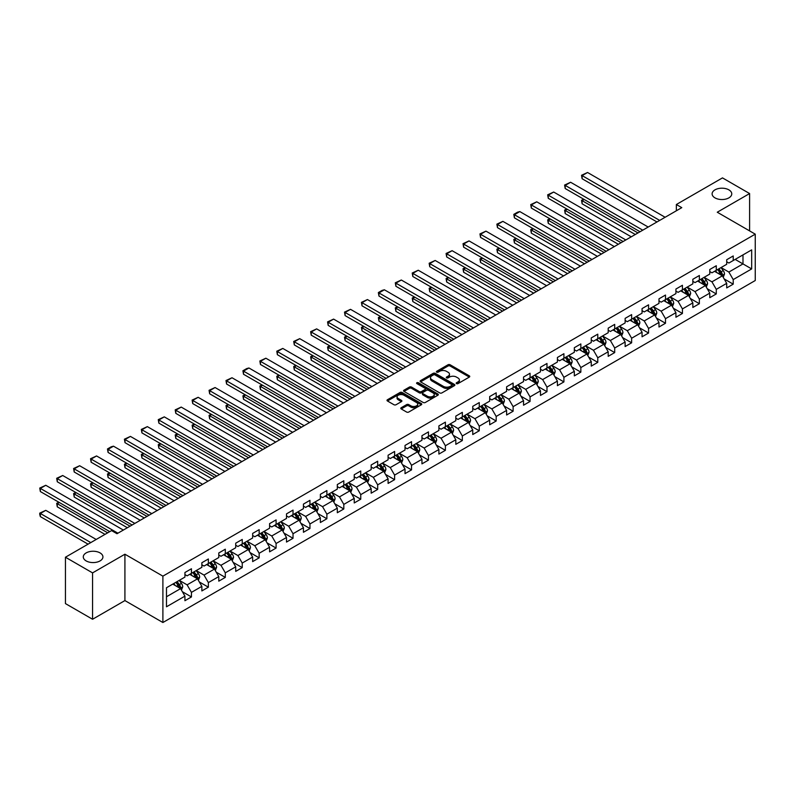 <?xml version="1.0" encoding="UTF-8"?>
<svg xmlns="http://www.w3.org/2000/svg" width="795" height="795" viewBox="0 0 795 795"><rect width="100%" height="100%" fill="white"/><g stroke="black" fill="none" stroke-linecap="round" stroke-linejoin="round"><path stroke-width="1.19" d="M456.499 383.617A1.053 0.606 0 0 0 457.99 383.617L469.308 377.078A1.51 0.875 0 0 0 469.756 376.462A1.51 0.875 0 0 0 469.308 375.846L450.139 364.776A1.51 0.875 0 0 0 448.002 364.776L436.684 371.315A1.053 0.606 0 0 0 438.174 372.169L439.645 371.325A4.82 2.782 0 0 1 446.462 371.325L448.062 372.249A4.82 2.782 0 0 1 449.473 374.216A4.82 2.782 0 0 1 448.062 376.184L446.591 377.029A1.053 0.606 0 0 0 448.082 377.893L449.553 377.049A4.82 2.782 0 0 1 456.37 377.049L457.96 377.973A4.82 2.782 0 0 1 459.381 379.94A4.82 2.782 0 0 1 457.96 381.908L456.499 382.753A1.053 0.606 0 0 0 456.499 383.617L456.499 382.753M100.061 552.903A9.818 5.674 0 0 0 89.358 551.67A9.818 5.674 0 0 0 83.286 556.907A9.818 5.674 0 0 0 86.168 560.922A9.818 5.674 0 0 0 96.871 562.144A9.818 5.674 0 0 0 102.933 556.907A9.818 5.674 0 0 0 100.061 552.903M728.876 189.856A9.818 5.674 0 0 0 718.173 188.624A9.818 5.674 0 0 0 712.111 193.861A9.818 5.674 0 0 0 714.983 197.876A9.818 5.674 0 0 0 725.686 199.108A9.818 5.674 0 0 0 731.758 193.861A9.818 5.674 0 0 0 728.876 189.856M401.236 407.706A1.51 0.875 0 0 0 400.799 408.322A1.51 0.875 0 0 0 401.236 408.938L406.623 412.048A1.51 0.875 0 0 0 408.749 412.048L421.32 404.784A1.51 0.875 0 0 0 421.757 404.168A1.51 0.875 0 0 0 421.32 403.552L402.141 392.482A1.51 0.875 0 0 0 400.014 392.482L387.443 399.746A1.51 0.875 0 0 0 387.006 400.362A1.51 0.875 0 0 0 387.443 400.978L393.942 404.725A1.51 0.875 0 0 0 396.069 404.725L401.455 401.614A1.51 0.875 0 0 0 401.892 401.008A1.51 0.875 0 0 0 401.455 400.392L398.225 398.524A4.035 2.325 0 0 1 397.053 396.884A4.035 2.325 0 0 1 399.537 394.737A4.035 2.325 0 0 1 403.93 395.234L416.55 402.528A4.035 2.325 0 0 1 417.733 404.168A4.035 2.325 0 0 1 415.248 406.325A4.035 2.325 0 0 1 410.856 405.818L408.749 404.605A1.51 0.875 0 0 0 406.623 404.605L401.236 407.706L401.236 408.938M124.914 554.214L92.568 572.887L65.438 557.225L65.438 603.594L92.568 619.255L124.914 600.583L162.895 622.515L162.895 576.146L124.914 554.214L124.914 600.583M749.606 230.898L749.606 193.553L717.269 212.225L755.25 234.157L162.895 576.146M749.606 193.553L722.476 177.891L676.346 204.514L676.346 210.784M65.438 557.225L111.568 530.593L116.994 533.723L681.772 207.654L676.346 204.514M439.744 392.919A1.51 0.875 0 0 0 441.881 392.919L454.452 385.654A1.51 0.875 0 0 0 454.889 385.048A1.51 0.875 0 0 0 454.452 384.432L435.272 373.362A1.51 0.875 0 0 0 433.146 373.362L420.575 380.616A1.51 0.875 0 0 0 420.128 381.232A1.51 0.875 0 0 0 420.575 381.848L439.744 392.919M417.315 383.846A1.053 0.606 0 0 1 418.389 383.995L418.389 382.733L437.886 393.992A1.51 0.875 0 0 1 438.323 394.608A1.51 0.875 0 0 1 437.886 395.224L425.315 402.479A1.51 0.875 0 0 1 423.178 402.479L404.009 391.408L404.009 390.176A1.51 0.875 0 0 0 403.562 390.792A1.51 0.875 0 0 0 404.009 391.408M404.009 390.176L409.385 387.076A1.51 0.875 0 0 1 411.522 387.076L419.293 391.567A1.51 0.875 0 0 0 421.43 391.567L424.997 389.5A1.51 0.875 0 0 0 425.434 388.884A1.51 0.875 0 0 0 424.997 388.268L416.898 383.597A1.053 0.606 0 0 1 418.389 382.733M162.895 622.515L755.25 280.526L755.25 234.157M182.383 591.719L191.446 596.946L191.446 592.374L201.86 586.362L201.86 590.933L208.37 587.177L208.37 582.596L218.794 576.584L218.794 581.155L225.303 577.399L225.303 572.827L235.718 566.815L235.718 571.386L242.237 567.62L242.237 563.049L252.651 557.037L252.651 561.608L259.16 557.851L259.16 553.28L269.584 547.258L269.584 551.839L276.094 548.073L276.094 543.502L286.508 537.49L286.508 542.061L293.027 538.304L293.027 533.723L303.442 527.711L303.442 532.282L309.951 528.526L309.951 523.955L320.375 517.933L320.375 522.514L326.884 518.747L326.884 514.176L337.309 508.164L337.309 512.735L343.818 508.979L343.818 504.398L354.232 498.385L354.232 502.957L360.751 499.2L360.751 494.629L371.166 488.617L371.166 493.188L377.675 489.422L377.675 484.851L388.099 478.838L388.099 483.41L394.608 479.653L394.608 475.082L405.023 469.06L405.023 473.641L411.542 469.875L411.542 465.304L421.956 459.291L421.956 463.863L428.465 460.106L428.465 455.525L438.89 449.513L438.89 454.084L445.399 450.328L445.399 445.757L455.813 439.734L455.813 444.316L462.332 440.549L462.332 435.978L472.747 429.966L472.747 434.537L479.256 430.781L479.256 426.2L489.68 420.187L489.68 424.759L496.189 421.002L496.189 416.431L506.614 410.419L506.614 414.99L513.123 411.234L513.123 406.652L523.537 400.64L523.537 405.212L530.056 401.455L530.056 396.884L540.471 390.862L540.471 395.443L546.98 391.677L546.98 387.105L557.404 381.093L557.404 385.664L563.913 381.908L563.913 377.327L574.328 371.315L574.328 375.886L580.847 372.13L580.847 367.558L591.261 361.536L591.261 366.117L597.77 362.351L597.77 357.78L608.195 351.768L608.195 356.339L614.704 352.583L614.704 348.001L625.128 341.989L625.128 346.56L631.637 342.804L631.637 338.233L642.052 332.221L642.052 336.792L648.561 333.035L648.561 328.454L658.985 322.442L658.985 327.013L665.495 323.257L665.495 318.686L675.919 312.664L675.919 317.245L682.428 313.478L682.428 308.907L692.843 302.895L692.843 307.466L699.361 303.71L699.361 299.129L709.776 293.116L709.776 297.688L716.285 293.931L716.285 289.36L726.709 283.338L726.709 287.919L733.219 284.153L733.219 279.582L751.673 268.929L751.673 249.878L742.987 254.897L742.987 263.92L751.673 268.929M191.446 596.946L184.927 600.712L184.927 596.131L166.483 606.784L166.483 587.734L184.927 577.091L184.927 572.509L191.446 568.753L191.446 573.324L201.86 567.312L201.86 562.741L208.37 558.974L208.37 563.556L218.794 557.534L218.794 552.962L225.303 549.206L225.303 553.777L235.718 547.765L235.718 543.184L242.237 539.427L242.237 543.999L252.651 537.986L252.651 533.415L259.16 529.649L259.16 534.23L269.584 528.208L269.584 523.637L276.094 519.88L276.094 524.452L286.508 518.439L286.508 513.868L293.027 510.102L293.027 514.673L303.442 508.661L303.442 504.09L309.951 500.333L309.951 504.904L320.375 498.892L320.375 494.311L326.884 490.555L326.884 495.126L337.309 489.114L337.309 484.543L343.818 480.776L343.818 485.357L354.232 479.335L354.232 474.764L360.751 471.008L360.751 475.579L371.166 469.567L371.166 464.986L377.675 461.229L377.675 465.8L388.099 459.788L388.099 455.217L394.608 451.451L394.608 456.032L405.023 450.01L405.023 445.439L411.542 441.682L411.542 446.253L421.956 440.241L421.956 435.67L428.465 431.904L428.465 436.475L438.89 430.463L438.89 425.891L445.399 422.135L445.399 426.706L455.813 420.694L455.813 416.113L462.332 412.357L462.332 416.928L472.747 410.916L472.747 406.344L479.256 402.578L479.256 407.159L489.68 401.137L489.68 396.566L496.189 392.809L496.189 397.381L506.614 391.369L506.614 386.787L513.123 383.031L513.123 387.602L523.537 381.59L523.537 377.019L530.056 373.253L530.056 377.834L540.471 371.812L540.471 367.24L546.98 363.484L546.98 368.055L557.404 362.043L557.404 357.472L563.913 353.705L563.913 358.287L574.328 352.264L574.328 347.693L580.847 343.937L580.847 348.508L591.261 342.496L591.261 337.915L597.77 334.158L597.77 338.73L608.195 332.717L608.195 328.146L614.704 324.38L614.704 328.961L625.128 322.939L625.128 318.368L631.637 314.611L631.637 319.183L642.052 313.17L642.052 308.589L648.561 304.833L648.561 309.404L658.985 303.392L658.985 298.821L665.495 295.054L665.495 299.635L675.919 293.613L675.919 289.042L682.428 285.286L682.428 289.857L692.843 283.845L692.843 279.274L699.361 275.507L699.361 280.088L709.776 274.066L709.776 269.495L716.285 265.739L716.285 270.31L726.709 264.298L726.709 259.717L733.219 255.96L733.219 260.531L751.673 249.878M189.707 574.328L197.518 578.84L187.103 584.852L179.282 580.34M184.927 574.576L187.103 575.828L191.446 573.324M187.103 584.852L191.446 592.374M197.518 578.84L201.86 586.362M206.63 564.549L214.451 569.061L204.027 575.083L196.216 570.572M201.86 564.808L204.027 566.06L208.37 563.556M204.027 575.083L208.37 582.596M214.451 569.061L218.794 576.584M223.564 554.781L231.385 559.292L220.96 565.305L213.149 560.793M218.794 555.029L220.96 556.281L225.303 553.777M220.96 565.305L225.303 572.827M231.385 559.292L235.718 566.815M240.497 545.002L248.308 549.514L237.894 555.536L230.073 551.024M235.718 545.251L237.894 546.513L242.237 543.999M237.894 555.536L242.237 563.049M248.308 549.514L252.651 557.037M257.431 535.234L265.242 539.745L254.817 545.758L247.007 541.246M252.651 535.482L254.817 536.734L259.16 534.23M254.817 545.758L259.16 553.28M265.242 539.745L269.584 547.258M274.354 525.455L282.175 529.967L271.751 535.979L263.94 531.467M269.584 525.704L271.751 526.956L276.094 524.452M271.751 535.979L276.094 543.502M282.175 529.967L286.508 537.49M291.288 515.677L299.099 520.188L288.684 526.211L280.873 521.699M286.508 515.935L288.684 517.187L293.027 514.673M288.684 526.211L293.027 533.723M299.099 520.188L303.442 527.711M308.222 505.908L316.032 510.42L305.618 516.432L297.797 511.92M303.442 506.157L305.618 507.409L309.951 504.904M305.618 516.432L309.951 523.955M316.032 510.42L320.375 517.933M325.145 496.13L332.966 500.641L322.541 506.654L314.731 502.142M320.375 496.378L322.541 497.63L326.884 495.126M322.541 506.654L326.884 514.176M332.966 500.641L337.309 508.164M342.079 486.361L349.889 490.863L339.475 496.885L331.664 492.373M337.309 486.61L339.475 487.862L343.818 485.357M339.475 496.885L343.818 504.398M349.889 490.863L354.232 498.385M359.012 476.583L366.823 481.094L356.408 487.106L348.588 482.595M354.232 476.831L356.408 478.083L360.751 475.579M356.408 487.106L360.751 494.629M366.823 481.094L371.166 488.617M375.936 466.804L383.756 471.316L373.332 477.338L365.521 472.826M371.166 467.053L373.332 468.315L377.675 465.8M373.332 477.338L377.675 484.851M383.756 471.316L388.099 478.838M392.869 457.036L400.69 461.547L390.266 467.559L382.455 463.048M388.099 457.284L390.266 458.536L394.608 456.032M390.266 467.559L394.608 475.082M400.69 461.547L405.023 469.06M409.803 447.257L417.614 451.769L407.199 457.781L399.378 453.269M405.023 447.505L407.199 448.758L411.542 446.253M407.199 457.781L411.542 465.304M417.614 451.769L421.956 459.291M426.736 437.479L434.547 441.99L424.132 448.012L416.312 443.501M421.956 437.737L424.132 438.989L428.465 436.475M424.132 448.012L428.465 455.525M434.547 441.99L438.89 449.513M443.66 427.71L451.481 432.222L441.056 438.234L433.245 433.722M438.89 427.958L441.056 429.211L445.399 426.706M441.056 438.234L445.399 445.757M451.481 432.222L455.813 439.734M460.593 417.932L468.404 422.443L457.99 428.455L450.179 423.944M455.813 418.18L457.99 419.432L462.332 416.928M457.99 428.455L462.332 435.978M468.404 422.443L472.747 429.966M477.527 408.163L485.338 412.675L474.923 418.687L467.102 414.175M472.747 408.411L474.923 409.663L479.256 407.159M474.923 418.687L479.256 426.2M485.338 412.675L489.68 420.187M494.45 398.384L502.271 402.896L491.847 408.908L484.036 404.397M489.68 398.633L491.847 399.885L496.189 397.381M491.847 408.908L496.189 416.431M502.271 402.896L506.614 410.419M511.384 388.606L519.195 393.118L508.78 399.14L500.969 394.628M506.614 388.854L508.78 390.116L513.123 387.602M508.78 399.14L513.123 406.652M519.195 393.118L523.537 400.64M528.317 378.837L536.128 383.349L525.714 389.361L517.893 384.85M523.537 379.086L525.714 380.338L530.056 377.834M525.714 389.361L530.056 396.884M536.128 383.349L540.471 390.862M545.251 369.059L553.062 373.571L542.637 379.583L534.826 375.071M540.471 369.307L542.637 370.559L546.98 368.055M542.637 379.583L546.98 387.105M553.062 373.571L557.404 381.093M562.174 359.28L569.995 363.792L559.571 369.814L551.76 365.303M557.404 359.539L559.571 360.791L563.913 358.287M559.571 369.814L563.913 377.327M569.995 363.792L574.328 371.315M579.108 349.512L586.919 354.023L576.504 360.036L568.683 355.524M574.328 349.76L576.504 351.012L580.847 348.508M576.504 360.036L580.847 367.558M586.919 354.023L591.261 361.536M596.041 339.733L603.852 344.245L593.438 350.257L585.617 345.746M591.261 339.982L593.438 341.234L597.77 338.73M593.438 350.257L597.77 357.78M603.852 344.245L608.195 351.768M612.965 329.965L620.786 334.476L610.361 340.489L602.55 335.977M608.195 330.213L610.361 331.465L614.704 328.961M610.361 340.489L614.704 348.001M620.786 334.476L625.128 341.989M629.898 320.186L637.709 324.698L627.295 330.71L619.484 326.198M625.128 320.435L627.295 321.687L631.637 319.183M627.295 330.71L631.637 338.233M637.709 324.698L642.052 332.221M646.832 310.408L654.643 314.919L644.228 320.941L636.407 316.43M642.052 310.656L644.228 311.918L648.561 309.404M644.228 320.941L648.561 328.454M654.643 314.919L658.985 322.442M663.755 300.639L671.576 305.151L661.152 311.163L653.341 306.651M658.985 300.888L661.152 302.14L665.495 299.635M661.152 311.163L665.495 318.686M671.576 305.151L675.919 312.664M680.689 290.861L688.5 295.372L678.085 301.385L670.274 296.873M675.919 291.109L678.085 292.361L682.428 289.857M678.085 301.385L682.428 308.907M688.5 295.372L692.843 302.895M697.622 281.082L705.433 285.594L695.019 291.616L687.198 287.104M692.843 281.341L695.019 282.593L699.361 280.088M695.019 291.616L699.361 299.129M705.433 285.594L709.776 293.116M714.556 271.314L722.367 275.825L711.942 281.837L704.131 277.326M709.776 271.562L711.942 272.814L716.285 270.31M711.942 281.837L716.285 289.36M722.367 275.825L726.709 283.338M735.176 259.409L742.987 263.92L728.876 272.059L721.065 267.547M726.709 261.784L728.876 263.036L733.219 260.531M728.876 272.059L733.219 279.582M92.568 572.887L92.568 619.255M166.483 596.757L180.584 588.618L172.773 584.106M180.584 588.618L184.927 596.131M724.156 278.926L733.219 284.153M707.222 288.704L716.285 293.931M690.298 298.473L699.361 303.71M673.365 308.251L682.428 313.478M656.431 318.02L665.495 323.257M639.508 327.798L648.561 333.035M622.574 337.577L631.637 342.804M605.641 347.345L614.704 352.583M588.707 357.124L597.77 362.351M571.784 366.902L580.847 372.13M554.85 376.671L563.913 381.908M537.917 386.45L546.98 391.677M520.993 396.218L530.056 401.455M504.06 405.997L513.123 411.234M487.126 415.775L496.189 421.002M470.203 425.544L479.256 430.781M453.269 435.322L462.332 440.549M436.336 445.101L445.399 450.328M419.402 454.869L428.465 460.106M402.479 464.648L411.542 469.875M385.545 474.416L394.608 479.653M368.612 484.195L377.675 489.422M351.688 493.973L360.751 499.2M334.755 503.742L343.818 508.979M317.821 513.52L326.884 518.747M300.898 523.289L309.951 528.526M283.964 533.067L293.027 538.304M267.031 542.846L276.094 548.073M250.097 552.614L259.16 557.851M233.173 562.393L242.237 567.62M216.24 572.171L225.303 577.399M199.306 581.94L208.37 587.177M456.916 383.766L457.96 383.16A4.82 2.782 0 0 0 459.381 381.193L459.381 379.94M449.473 374.216L449.473 375.469A4.82 2.782 0 0 1 448.062 377.436L447.019 378.042M469.308 375.846L469.308 377.078L450.139 366.028A1.51 0.875 0 0 0 448.002 366.028L437.111 372.318M454.452 384.432L454.452 385.654L435.272 374.614A1.51 0.875 0 0 0 433.146 374.614L420.595 381.858M451.789 385.476A1.053 0.606 0 0 0 451.789 384.611L434.954 374.892A1.053 0.606 0 0 0 433.464 374.892L431.914 375.787A4.82 2.782 0 0 0 430.502 377.754A4.82 2.782 0 0 0 431.914 379.722L443.421 386.37A4.82 2.782 0 0 0 450.238 386.37L451.789 385.476L451.789 386.728A1.053 0.606 0 0 0 452.097 386.3L452.097 385.048M430.502 377.754L430.502 379.006A4.82 2.782 0 0 0 431.914 380.974L431.914 379.722M451.789 386.728L450.238 387.622A4.82 2.782 0 0 1 443.421 387.622L431.914 380.974M404.029 391.418L409.385 388.328L409.385 387.076M425.434 388.884L425.434 390.136A1.51 0.875 0 0 1 424.997 390.752L421.43 392.819A1.51 0.875 0 0 1 419.293 392.819L411.522 388.328A1.51 0.875 0 0 0 409.385 388.328M418.389 383.995L437.866 395.234M427.362 396.218A4.035 2.325 0 0 0 431.755 396.725A4.035 2.325 0 0 0 434.239 394.578A4.035 2.325 0 0 0 433.066 392.929L428.614 390.365A1.51 0.875 0 0 0 426.488 390.365L422.92 392.422A1.51 0.875 0 0 0 422.473 393.038A1.51 0.875 0 0 0 422.92 393.654L427.362 396.218L427.362 397.48A4.035 2.325 0 0 0 431.755 397.977A4.035 2.325 0 0 0 434.239 395.831L434.239 394.578M422.473 393.038L422.473 394.29A1.51 0.875 0 0 0 422.92 394.906L422.92 393.654M427.362 397.48L422.92 394.906M417.733 404.168L417.733 405.42A4.035 2.325 0 0 1 415.248 407.577A4.035 2.325 0 0 1 410.856 407.07L408.749 405.857A1.51 0.875 0 0 0 406.623 405.857L401.256 408.948M397.053 396.884L397.053 398.136A4.035 2.325 0 0 0 398.225 399.786L398.225 398.524M401.435 401.634L398.225 399.786M421.32 403.552L421.32 404.784L402.141 393.744A1.51 0.875 0 0 0 400.014 393.744L387.463 400.988L387.443 399.746M723.221 277.306L724.513 274.056A4.064 2.345 -120 0 0 723.212 270.588L720.976 267.607M717.07 272.764L715.55 270.737M637.988 232.935L582.129 200.678L582.129 203.818L635.275 234.495M717.617 269.545L719.853 272.536A4.064 2.345 60 0 1 721.015 274.981L722.317 274.225A4.064 2.345 -120 0 0 721.154 271.781L718.919 268.79M717.895 269.386L720.379 272.695A2.077 1.192 60 0 1 720.757 273.331L722.317 274.225M584.186 199.495L582.129 200.678L581.523 200.34L583.59 199.148M582.129 203.818L581.523 200.34M659.691 220.404L582.129 175.615L582.129 178.756L656.978 221.964M665.117 217.264L587.555 172.485L582.129 175.615L581.523 175.278L587.555 172.485M582.129 178.756L581.523 175.278M706.288 287.084L707.58 283.835A4.064 2.345 -120 0 0 706.288 280.367L704.042 277.375M700.137 282.543L698.616 280.506M621.054 242.704L565.195 210.456L565.195 213.587L618.341 244.274M700.683 279.323L702.919 282.314A4.064 2.345 60 0 1 704.082 284.759L705.384 284.004A4.064 2.345 -120 0 0 704.221 281.559L701.985 278.568M700.961 279.154L703.446 282.473A2.077 1.192 60 0 1 703.823 283.099L705.384 284.004M567.252 209.264L565.195 210.456L564.599 210.109L566.656 208.926M565.195 213.587L564.599 210.109M689.364 296.853L690.656 293.603A4.064 2.345 -120 0 0 689.354 290.145L687.119 287.154M683.213 292.312L681.693 290.284M604.12 252.482L548.262 220.235L548.262 223.365L601.408 254.052M683.75 289.092L685.996 292.083A4.064 2.345 60 0 1 687.158 294.528L688.46 293.782A4.064 2.345 -120 0 0 687.297 291.328L685.052 288.347M684.038 288.933L686.522 292.252A2.077 1.192 60 0 1 686.9 292.878L688.46 293.782M550.329 219.042L548.262 220.235L547.666 219.887L549.733 218.695M548.262 223.365L547.666 219.887M642.757 230.172L565.195 185.394L565.195 188.524L640.045 231.743M648.183 227.042L570.621 182.264L565.195 185.394L564.599 185.046L570.621 182.264M565.195 188.524L564.599 185.046M625.824 239.951L548.262 195.173L548.262 198.303L623.111 241.521M631.26 236.821L553.688 192.032L548.262 195.173L547.666 194.825L553.688 192.032M548.262 198.303L547.666 194.825M672.431 306.632L673.723 303.382A4.064 2.345 -120 0 0 672.421 299.914L670.185 296.923M666.28 302.09L664.759 300.063M587.197 262.261L531.328 230.003L531.328 233.144L584.474 263.821M666.816 298.87L669.062 301.861A4.064 2.345 60 0 1 670.225 304.306L671.527 303.551A4.064 2.345 -120 0 0 670.364 301.106L668.118 298.115M667.104 298.701L669.589 302.021A2.077 1.192 60 0 1 669.966 302.656L671.527 303.551M533.395 228.821L531.328 230.003L530.732 229.666L532.799 228.473M531.328 233.144L530.732 229.666M655.497 316.41L656.789 313.151A4.064 2.345 -120 0 0 655.497 309.692L653.252 306.701M649.346 311.869L647.826 309.831M570.263 272.029L514.405 239.782L514.405 242.912L567.551 273.599M649.893 308.639L652.129 311.63A4.064 2.345 60 0 1 653.291 314.085L654.593 313.329A4.064 2.345 -120 0 0 653.43 310.885L651.194 307.894M650.171 308.48L652.655 311.799A2.077 1.192 60 0 1 653.033 312.425L654.593 313.329M516.462 238.589L514.405 239.782L513.808 239.434L515.866 238.242M514.405 242.912L513.808 239.434M638.574 326.179L639.866 322.929A4.064 2.345 -120 0 0 638.564 319.471L636.328 316.48M632.423 321.637L630.892 319.61M553.33 281.808L497.471 249.56L497.471 252.691L550.617 283.378M632.959 318.417L635.195 321.409A4.064 2.345 60 0 1 636.368 323.853L637.669 323.108A4.064 2.345 -120 0 0 636.497 320.653L634.261 317.662M633.247 318.258L635.732 321.568A2.077 1.192 60 0 1 636.099 322.204L637.669 323.108M499.538 248.368L497.471 249.56L496.875 249.213L498.942 248.02M497.471 252.691L496.875 249.213M608.9 249.729L531.328 204.941L531.328 208.071L606.188 251.29M614.326 246.589L536.754 201.811L531.328 204.941L530.732 204.603L536.754 201.811M531.328 208.071L530.732 204.603M591.967 259.498L514.405 214.72L514.405 217.85L589.254 261.068M597.393 256.368L519.831 211.589L514.405 214.72L513.808 214.372L517.605 212.176L519.831 211.589M514.405 217.85L513.808 214.372M575.033 269.276L497.471 224.488L497.471 227.628L572.32 270.837M580.459 266.146L502.897 221.358L497.471 224.488L496.875 224.15L502.897 221.358M497.471 227.628L496.875 224.15M621.64 335.957L622.932 332.708A4.064 2.345 -120 0 0 621.63 329.239L619.394 326.248M615.489 331.416L613.969 329.388M536.396 291.586L480.538 259.329L480.538 262.469L533.683 293.146M616.026 328.196L618.271 331.187A4.064 2.345 60 0 1 619.434 333.632L620.736 332.876A4.064 2.345 -120 0 0 619.573 330.432L617.327 327.441M616.314 328.027L618.798 331.346A2.077 1.192 60 0 1 619.176 331.972L620.736 332.876M482.605 258.137L480.538 259.329L479.941 258.991L482.009 257.799M480.538 262.469L479.941 258.991M558.11 279.045L480.538 234.267L480.538 237.397L555.397 280.615M563.536 275.915L485.964 231.136L480.538 234.267L479.941 233.919L485.964 231.136M480.538 237.397L479.941 233.919M604.707 345.736L605.999 342.476A4.064 2.345 -120 0 0 604.707 339.018L602.461 336.027M598.556 341.194L597.035 339.157M519.473 301.355L463.614 269.108L463.614 272.238L516.76 302.925M599.102 337.964L601.338 340.956A4.064 2.345 60 0 1 602.501 343.4L603.803 342.655A4.064 2.345 -120 0 0 602.64 340.21L600.404 337.219M599.38 337.805L601.865 341.125A2.077 1.192 60 0 1 602.242 341.751L603.803 342.655M465.671 267.915L463.614 269.108L463.018 268.76L465.075 267.567M463.614 272.238L463.018 268.76M541.176 288.823L463.614 244.045L463.614 247.175L538.463 290.394M546.602 285.693L469.04 240.905L463.614 244.045L463.018 243.697L469.04 240.905M463.614 247.175L463.018 243.697M587.783 355.504L589.065 352.255A4.064 2.345 -120 0 0 587.773 348.786L585.527 345.805M581.622 350.963L580.102 348.935M502.539 311.133L446.681 278.876L446.681 282.016L499.826 312.693M582.169 347.743L584.405 350.734A4.064 2.345 60 0 1 585.567 353.179L586.869 352.423A4.064 2.345 -120 0 0 585.706 349.979L583.47 346.988M582.447 347.584L584.931 350.893A2.077 1.192 60 0 1 585.309 351.529L586.869 352.423M448.738 277.694L446.681 278.876L446.084 278.538L448.142 277.346M446.681 282.016L446.084 278.538M524.243 298.602L446.681 253.814L446.681 256.954L521.53 300.162M529.669 295.462L452.107 250.683L446.681 253.814L446.084 253.476L452.107 250.683M446.681 256.954L446.084 253.476M570.85 365.283L572.142 362.033A4.064 2.345 -120 0 0 570.84 358.565L568.604 355.574M564.698 360.741L563.178 358.704M485.606 320.902L429.747 288.655L429.747 291.785L482.893 322.472M565.235 357.521L567.481 360.513A4.064 2.345 60 0 1 568.644 362.957L569.945 362.202A4.064 2.345 -120 0 0 568.783 359.757L566.537 356.766M565.523 357.353L568.008 360.672A2.077 1.192 60 0 1 568.385 361.298L569.945 362.202M431.814 287.462L429.747 288.655L429.151 288.307L431.218 287.124M429.747 291.785L429.151 288.307M507.319 308.371L429.747 263.592L429.747 266.722L504.606 309.941M512.745 305.24L435.173 260.462L429.747 263.592L429.151 263.244L435.173 260.462M429.747 266.722L429.151 263.244M553.916 375.051L555.208 371.802A4.064 2.345 -120 0 0 553.906 368.343L551.67 365.352M547.765 370.51L546.245 368.483M468.682 330.68L412.824 298.433L412.824 301.563L465.969 332.25M548.302 367.29L550.547 370.281A4.064 2.345 60 0 1 551.71 372.726L553.012 371.981A4.064 2.345 -120 0 0 551.849 369.526L549.613 366.545M548.59 367.131L551.074 370.45A2.077 1.192 60 0 1 551.452 371.076L553.012 371.981M414.881 297.241L412.824 298.433L412.217 298.085L414.284 296.893M412.824 301.563L412.217 298.085M490.386 318.149L412.824 273.371L412.824 276.501L487.673 319.719M495.812 315.019L418.25 270.23L412.824 273.371L412.217 273.023L418.25 270.23M412.824 276.501L412.217 273.023M536.983 384.83L538.275 381.58A4.064 2.345 -120 0 0 536.983 378.112L534.737 375.121M530.831 380.288L529.311 378.261M451.749 340.459L395.89 308.202L395.89 311.342L449.036 342.019M531.378 377.069L533.614 380.06A4.064 2.345 60 0 1 534.777 382.504L536.078 381.749A4.064 2.345 -120 0 0 534.916 379.304L532.68 376.313M531.656 376.9L534.141 380.219A2.077 1.192 60 0 1 534.518 380.855L536.078 381.749M397.947 307.019L395.89 308.202L395.294 307.864L397.351 306.671M395.89 311.342L395.294 307.864M473.452 327.928L395.89 283.139L395.89 286.27L470.739 329.488M478.878 324.787L401.316 280.009L395.89 283.139L395.294 282.801L401.316 280.009M395.89 286.27L395.294 282.801M520.059 394.608L521.351 391.349A4.064 2.345 -120 0 0 520.049 387.89L517.813 384.899M513.908 390.067L512.387 388.03M434.815 350.227L378.957 317.98L378.957 321.11L432.102 351.797M514.444 386.837L516.68 389.828A4.064 2.345 60 0 1 517.853 392.283L519.155 391.528A4.064 2.345 -120 0 0 517.992 389.083L515.746 386.092M514.733 386.678L517.217 389.997A2.077 1.192 60 0 1 517.595 390.623L519.155 391.528M381.024 316.788L378.957 317.98L378.36 317.632L380.427 316.44M378.957 321.11L378.36 317.632M456.519 337.696L378.957 292.918L378.957 296.048L453.806 339.266M461.955 334.566L384.382 289.787L378.957 292.918L378.36 292.57L382.156 290.374L384.382 289.787M378.957 296.048L378.36 292.57M503.126 404.377L504.418 401.127A4.064 2.345 -120 0 0 503.116 397.669L500.88 394.678M496.974 399.835L495.454 397.808M417.882 360.006L362.023 327.759L362.023 330.889L415.169 361.576M497.511 396.616L499.757 399.607A4.064 2.345 60 0 1 500.92 402.051L502.221 401.306A4.064 2.345 -120 0 0 501.059 398.852L498.813 395.86M497.799 396.457L500.284 399.766A2.077 1.192 60 0 1 500.661 400.402L502.221 401.306M364.09 326.566L362.023 327.759L361.427 327.411L363.494 326.218M362.023 330.889L361.427 327.411M439.595 347.475L362.023 302.686L362.023 305.827L436.882 349.035M445.021 344.344L367.449 299.556L362.023 302.686L361.427 302.348L367.449 299.556M362.023 305.827L361.427 302.348M486.192 414.155L487.484 410.906A4.064 2.345 -120 0 0 486.192 407.438L483.946 404.446M480.041 409.614L478.52 407.587M400.958 369.784L345.1 337.527L345.1 340.658L398.245 371.345M480.587 406.394L482.823 409.385A4.064 2.345 60 0 1 483.986 411.83L485.288 411.075A4.064 2.345 -120 0 0 484.125 408.63L481.889 405.639M480.866 406.225L483.35 409.544A2.077 1.192 60 0 1 483.728 410.17L485.288 411.075M347.157 336.335L345.1 337.527L344.503 337.189L346.56 335.997M345.1 340.658L344.503 337.189M422.662 357.243L345.1 312.465L345.1 315.595L419.949 358.813M428.088 354.113L350.525 309.334L345.1 312.465L344.503 312.117L350.525 309.334M345.1 315.595L344.503 312.117M469.269 423.934L470.56 420.674A4.064 2.345 -120 0 0 469.259 417.216L467.023 414.225M463.117 419.392L461.587 417.355M384.025 379.553L328.166 347.306L328.166 350.436L381.312 381.123M463.654 416.163L465.89 419.154A4.064 2.345 60 0 1 467.062 421.598L468.364 420.853A4.064 2.345 -120 0 0 467.192 418.409L464.956 415.417M463.932 416.004L466.427 419.323A2.077 1.192 60 0 1 466.794 419.949L468.364 420.853M330.233 346.113L328.166 347.306L327.57 346.958L329.627 345.765M328.166 350.436L327.57 346.958M405.728 367.022L328.166 322.243L328.166 325.374L403.015 368.592M411.154 363.891L333.592 319.103L328.166 322.243L327.57 321.896L333.592 319.103M328.166 325.374L327.57 321.896M452.335 433.702L453.627 430.453A4.064 2.345 -120 0 0 452.325 426.985L450.089 424.003M446.184 429.161L444.663 427.134M367.091 389.331L311.233 357.074L311.233 360.215L364.378 390.892M446.72 425.941L448.966 428.932A4.064 2.345 60 0 1 450.129 431.377L451.431 430.622A4.064 2.345 -120 0 0 450.268 428.177L448.022 425.186M447.009 425.782L449.493 429.091A2.077 1.192 60 0 1 449.871 429.727L451.431 430.622M313.3 355.892L311.233 357.074L310.636 356.736L312.703 355.544M311.233 360.215L310.636 356.736M388.805 376.8L311.233 332.012L311.233 335.152L386.092 378.36M394.231 373.66L316.658 328.882L311.233 332.012L310.636 331.674L316.658 328.882M311.233 335.152L310.636 331.674M435.402 443.481L436.694 440.231A4.064 2.345 -120 0 0 435.402 436.763L433.156 433.772M429.25 438.939L427.73 436.902M350.168 399.1L294.309 366.853L294.309 369.983L347.455 400.67M429.797 435.72L432.033 438.701A4.064 2.345 60 0 1 433.196 441.155L434.497 440.4A4.064 2.345 -120 0 0 433.335 437.956L431.099 434.964M430.075 435.551L432.559 438.87A2.077 1.192 60 0 1 432.937 439.496L434.497 440.4M296.366 365.66L294.309 366.853L293.713 366.505L295.77 365.322M294.309 369.983L293.713 366.505M371.871 386.569L294.309 341.79L294.309 344.921L369.158 388.139M377.297 383.438L299.735 338.66L294.309 341.79L293.713 341.443L299.735 338.66M294.309 344.921L293.713 341.443M418.478 453.249L419.76 450A4.064 2.345 -120 0 0 418.468 446.542L416.222 443.55M412.317 448.708L410.796 446.681M333.234 408.878L277.375 376.631L277.375 379.762L330.521 410.449M412.863 445.488L415.099 448.479A4.064 2.345 60 0 1 416.262 450.924L417.564 450.179A4.064 2.345 -120 0 0 416.401 447.724L414.165 444.743M413.142 445.329L415.626 448.648A2.077 1.192 60 0 1 416.004 449.274L417.564 450.179M279.433 375.439L277.375 376.631L276.779 376.283L278.836 375.091M277.375 379.762L276.779 376.283M354.938 396.347L277.375 351.569L277.375 354.699L352.225 397.917M360.364 393.217L282.801 348.429L277.375 351.569L276.779 351.221L282.801 348.429M277.375 354.699L276.779 351.221M401.545 463.028L402.836 459.778A4.064 2.345 -120 0 0 401.535 456.31L399.299 453.319M395.393 458.486L393.873 456.459M316.301 418.657L260.442 386.4L260.442 389.54L313.588 420.217M395.93 455.267L398.176 458.258A4.064 2.345 60 0 1 399.338 460.703L400.64 459.947A4.064 2.345 -120 0 0 399.478 457.503L397.232 454.511M396.218 455.098L398.702 458.417A2.077 1.192 60 0 1 399.08 459.053L400.64 459.947M262.509 385.217L260.442 386.4L259.846 386.062L261.913 384.869M260.442 389.54L259.846 386.062M338.014 406.126L260.442 361.337L260.442 364.468L335.301 407.686M343.44 402.986L265.868 358.207L260.442 361.337L259.846 361L265.868 358.207M260.442 364.468L259.846 361M384.611 472.806L385.903 469.547A4.064 2.345 -120 0 0 384.601 466.089L382.365 463.097M378.46 468.265L376.939 466.228M299.377 428.425L243.508 396.178L243.508 399.309L296.664 429.996M378.996 465.035L381.242 468.026A4.064 2.345 60 0 1 382.405 470.481L383.707 469.726A4.064 2.345 -120 0 0 382.544 467.281L380.308 464.29M379.285 464.876L381.769 468.195A2.077 1.192 60 0 1 382.147 468.821L383.707 469.726M245.576 394.986L243.508 396.178L242.912 395.831L244.979 394.638M243.508 399.309L242.912 395.831M321.081 415.894L243.508 371.116L243.508 374.246L318.368 417.464M326.507 412.764L248.944 367.986L243.508 371.116L242.912 370.768L246.718 368.572L248.944 367.986M243.508 374.246L242.912 370.768M367.678 482.575L368.969 479.325A4.064 2.345 -120 0 0 367.678 475.867L365.432 472.876M361.526 478.034L360.006 476.006M282.444 438.204L226.585 405.957L226.585 409.087L279.731 439.774M362.073 474.814L364.309 477.805A4.064 2.345 60 0 1 365.471 480.25L366.773 479.494A4.064 2.345 -120 0 0 365.611 477.05L363.375 474.059M362.351 474.655L364.835 477.964A2.077 1.192 60 0 1 365.213 478.6L366.773 479.494M228.642 404.764L226.585 405.957L225.989 405.609L228.046 404.416M226.585 409.087L225.989 405.609M304.147 425.673L226.585 380.885L226.585 384.025L301.434 427.233M309.573 422.543L232.011 377.754L226.585 380.885L225.989 380.547L232.011 377.754M226.585 384.025L225.989 380.547M350.754 492.353L352.046 489.104A4.064 2.345 -120 0 0 350.744 485.636L348.508 482.644M344.603 487.812L343.082 485.785M265.51 447.983L209.651 415.725L209.651 418.856L262.797 449.543M345.139 484.592L347.375 487.583A4.064 2.345 60 0 1 348.548 490.028L349.85 489.273A4.064 2.345 -120 0 0 348.687 486.828L346.441 483.837M345.428 484.423L347.912 487.742A2.077 1.192 60 0 1 348.29 488.368L349.85 489.273M211.718 414.533L209.651 415.725L209.055 415.387L211.122 414.195M209.651 418.856L209.055 415.387M287.214 435.441L209.651 390.663L209.651 393.793L284.501 437.012M292.639 432.311L215.077 387.533L209.651 390.663L209.055 390.315L215.077 387.533M209.651 393.793L209.055 390.315M333.821 502.132L335.112 498.872A4.064 2.345 -120 0 0 333.811 495.414L331.575 492.423M327.669 497.591L326.149 495.553M248.577 457.751L192.718 425.504L192.718 428.634L245.864 459.321M328.206 494.361L330.452 497.352A4.064 2.345 60 0 1 331.614 499.797L332.916 499.051A4.064 2.345 -120 0 0 331.753 496.607L329.508 493.616M328.494 494.202L330.978 497.521A2.077 1.192 60 0 1 331.356 498.147L332.916 499.051M194.785 424.311L192.718 425.504L192.122 425.156L194.189 423.964M192.718 428.634L192.122 425.156M270.29 445.22L192.718 400.441L192.718 403.572L267.577 446.79M275.716 442.09L198.144 397.301L192.718 400.441L192.122 400.094L198.144 397.301M192.718 403.572L192.122 400.094M316.887 511.901L318.179 508.651A4.064 2.345 -120 0 0 316.887 505.183L314.641 502.192M310.736 507.359L309.215 505.332M231.653 467.53L175.794 435.272L175.794 438.413L228.94 469.09M311.282 504.139L313.518 507.13A4.064 2.345 60 0 1 314.681 509.575L315.983 508.82A4.064 2.345 -120 0 0 314.82 506.375L312.584 503.384M311.56 503.97L314.045 507.29A2.077 1.192 60 0 1 314.422 507.925L315.983 508.82M177.851 434.09L175.794 435.272L175.198 434.935L177.255 433.742M175.794 438.413L175.198 434.935M253.357 454.998L175.794 410.21L175.794 413.35L250.644 456.559M258.782 451.858L181.22 407.08L175.794 410.21L175.198 409.872L181.22 407.08M175.794 413.35L175.198 409.872M299.963 521.679L301.255 518.429A4.064 2.345 -120 0 0 299.953 514.961L297.708 511.97M293.812 517.138L292.282 515.1M214.72 477.298L158.861 445.051L158.861 448.181L212.007 478.868M294.349 513.918L296.585 516.899A4.064 2.345 60 0 1 297.757 519.354L299.059 518.598A4.064 2.345 -120 0 0 297.887 516.154L295.651 513.163M294.627 513.749L297.121 517.068A2.077 1.192 60 0 1 297.489 517.694L299.059 518.598M160.928 443.858L158.861 445.051L158.265 444.703L160.322 443.521M158.861 448.181L158.265 444.703M236.423 464.767L158.861 419.989L158.861 423.119L233.71 466.337M241.849 461.637L164.287 416.858L158.861 419.989L158.265 419.641L164.287 416.858M158.861 423.119L158.265 419.641M283.03 531.448L284.322 528.198A4.064 2.345 -120 0 0 283.02 524.74L280.784 521.749M276.879 526.906L275.358 524.879M197.786 487.077L141.927 454.829L141.927 457.96L195.073 488.647M277.415 523.686L279.661 526.678A4.064 2.345 60 0 1 280.824 529.122L282.126 528.377A4.064 2.345 -120 0 0 280.963 525.922L278.717 522.941M277.703 523.527L280.188 526.846A2.077 1.192 60 0 1 280.565 527.473L282.126 528.377M143.994 453.637L141.927 454.829L141.331 454.482L143.398 453.289M141.927 457.96L141.331 454.482M219.5 474.545L141.927 429.767L141.927 432.897L216.787 476.116M224.925 471.415L147.353 426.627L141.927 429.767L141.331 429.419L147.353 426.627M141.927 432.897L141.331 429.419M266.096 541.226L267.388 537.976A4.064 2.345 -120 0 0 266.087 534.508L263.851 531.517M259.945 536.685L258.425 534.657M180.863 496.855L125.004 464.598L125.004 467.738L178.15 498.415M260.492 533.465L262.728 536.456A4.064 2.345 60 0 1 263.89 538.901L265.192 538.145A4.064 2.345 -120 0 0 264.029 535.701L261.793 532.71M260.77 533.296L263.254 536.615A2.077 1.192 60 0 1 263.632 537.251L265.192 538.145M127.061 463.415L125.004 464.598L124.408 464.26L126.465 463.068M125.004 467.738L124.408 464.26M202.566 484.324L125.004 439.536L125.004 442.666L199.853 485.884M207.992 481.184L130.43 436.405L125.004 439.536L124.408 439.198L130.43 436.405M125.004 442.666L124.408 439.198M249.163 551.005L250.455 547.745A4.064 2.345 -120 0 0 249.163 544.287L246.917 541.296M243.012 546.463L241.491 544.426M163.929 506.624L108.07 474.377L108.07 477.507L161.216 508.194M243.558 543.233L245.794 546.225A4.064 2.345 60 0 1 246.957 548.679L248.259 547.924A4.064 2.345 -120 0 0 247.096 545.479L244.86 542.488M243.836 543.074L246.321 546.394A2.077 1.192 60 0 1 246.698 547.02L248.259 547.924M110.127 473.184L108.07 474.377L107.474 474.029L109.531 472.836M108.07 477.507L107.474 474.029M185.633 494.092L108.07 449.314L108.07 452.444L182.92 495.663M191.058 490.962L113.496 446.184L108.07 449.314L107.474 448.966L111.27 446.77L113.496 446.184M108.07 452.444L107.474 448.966M232.239 560.773L233.531 557.524A4.064 2.345 -120 0 0 232.229 554.065L229.994 551.074M226.088 556.232L224.568 554.204M146.995 516.402L91.137 484.155L91.137 487.285L144.283 517.972M226.625 553.012L228.871 556.003A4.064 2.345 60 0 1 230.033 558.448L231.335 557.693A4.064 2.345 -120 0 0 230.172 555.248L227.927 552.257M226.913 552.853L229.397 556.162A2.077 1.192 60 0 1 229.775 556.798L231.335 557.693M93.204 482.963L91.137 484.155L90.541 483.807L92.608 482.615M91.137 487.285L90.541 483.807M168.709 503.871L91.137 459.083L91.137 462.223L165.986 505.431M174.135 500.741L96.563 455.952L91.137 459.083L90.541 458.745L96.563 455.952M91.137 462.223L90.541 458.745M215.306 570.552L216.598 567.302A4.064 2.345 -120 0 0 215.296 563.834L213.06 560.843M209.155 566.01L207.634 563.983M130.072 526.181L74.203 493.924L74.203 497.054L127.359 527.741M209.691 562.79L211.937 565.782A4.064 2.345 60 0 1 213.1 568.226L214.402 567.471A4.064 2.345 -120 0 0 213.239 565.026L210.993 562.035M209.979 562.621L212.464 565.941A2.077 1.192 60 0 1 212.841 566.567L214.402 567.471M76.27 492.731L74.203 493.924L73.607 493.586L75.674 492.393M74.203 497.054L73.607 493.586M151.775 513.64L74.203 468.861L74.203 471.991L149.062 515.21M157.201 510.509L79.639 465.731L74.203 468.861L73.607 468.513L79.639 465.731M74.203 471.991L73.607 468.513M198.372 580.33L199.664 577.071A4.064 2.345 -120 0 0 198.372 573.612L196.127 570.621M192.221 575.789L190.701 573.752M107.713 532.819L57.28 503.702L57.28 506.832L105 534.389M192.768 572.559L195.004 575.55A4.064 2.345 60 0 1 196.166 577.995L197.468 577.25A4.064 2.345 -120 0 0 196.305 574.805L194.069 571.814M193.046 572.4L195.53 575.719A2.077 1.192 60 0 1 195.908 576.345L197.468 577.25M59.337 502.51L57.28 503.702L56.684 503.354L58.741 502.162M57.28 506.832L56.684 503.354M134.842 523.418L57.28 478.64L57.28 481.77L132.129 524.988M140.268 520.288L62.706 475.499L57.28 478.64L56.684 478.292L62.706 475.499M57.28 481.77L56.684 478.292M181.449 590.099L182.741 586.849A4.064 2.345 -120 0 0 181.439 583.381L179.203 580.39M90.779 542.587L40.346 513.471L45.772 510.34L96.205 539.457M175.298 585.557L173.777 583.53M40.346 516.611L39.75 514.385L39.75 513.133L40.346 513.471L40.346 516.611L88.066 544.158M175.834 582.337L178.07 585.329A4.064 2.345 60 0 1 179.243 587.773L180.544 587.018A4.064 2.345 -120 0 0 179.372 584.573L177.136 581.582M176.122 582.169L178.607 585.488A2.077 1.192 60 0 1 178.974 586.124L180.544 587.018M39.75 513.133L45.772 510.34M117.908 533.197L40.346 488.408L40.346 491.548L109.77 531.626M123.334 530.056L45.772 485.278L40.346 488.408L39.75 488.07L45.772 485.278M40.346 491.548L39.75 488.07M457.96 383.16L457.96 381.908M446.591 377.893L446.591 377.029M448.062 377.436L448.062 376.184M436.684 372.169L436.684 371.315M448.002 366.028L448.002 364.776M450.139 366.028L450.139 364.776M420.575 381.848L420.575 380.616M433.146 374.614L433.146 373.362M435.272 374.614L435.272 373.362M443.421 387.622L443.421 386.37M450.238 387.622L450.238 386.37M411.522 388.328L411.522 387.076M419.293 392.819L419.293 391.567M421.43 392.819L421.43 391.567M424.997 390.752L424.997 389.5M437.886 395.224L437.886 393.992M406.623 405.857L406.623 404.605M408.749 405.857L408.749 404.605M410.856 407.07L410.856 405.818M401.455 401.614L401.455 400.392M400.014 393.744L400.014 392.482M402.141 393.744L402.141 392.482M721.959 275.587L724.483 274.136M721.154 271.781L723.212 270.588M718.263 273.45L719.853 272.536M705.036 285.365L707.56 283.904M704.221 281.559L706.288 280.367M701.329 283.229L702.919 282.314M688.102 295.144L690.626 293.683M687.297 291.328L689.354 290.145M684.396 293.007L685.996 292.083M671.169 304.912L673.693 303.461M670.364 301.106L672.421 299.914M667.472 302.776L669.062 301.861M654.245 314.691L656.769 313.23M653.43 310.885L655.497 309.692M650.539 312.554L652.129 311.63M637.312 324.469L639.836 323.009M636.497 320.653L638.564 319.471M633.605 322.323L635.195 321.409M620.378 334.238L622.902 332.787M619.573 330.432L621.63 329.239M616.681 332.101L618.271 331.187M603.455 344.016L605.969 342.556M602.64 340.21L604.707 339.018M599.748 341.88L601.338 340.956M586.521 353.785L589.045 352.334M585.706 349.979L587.773 348.786M582.815 351.648L584.405 350.734M569.588 363.563L572.112 362.103M568.783 359.757L570.84 358.565M565.891 361.427L567.481 360.513M552.654 373.342L555.178 371.881M551.849 369.526L553.906 368.343M548.957 371.205L550.547 370.281M535.731 383.111L538.255 381.66M534.916 379.304L536.983 378.112M532.024 380.974L533.614 380.06M518.797 392.889L521.321 391.428M517.992 389.083L520.049 387.89M515.09 390.752L516.68 389.828M501.864 402.668L504.388 401.207M501.059 398.852L503.116 397.669M498.167 400.521L499.757 399.607M484.94 412.436L487.464 410.985M484.125 408.63L486.192 407.438M481.233 410.3L482.823 409.385M468.007 422.215L470.531 420.754M467.192 418.409L469.259 417.216M464.3 420.078L465.89 419.154M451.073 431.983L453.597 430.532M450.268 428.177L452.325 426.985M447.376 429.847L448.966 428.932M434.149 441.762L436.664 440.301M433.335 437.956L435.402 436.763M430.443 439.625L432.033 438.701M417.216 451.54L419.74 450.079M416.401 447.724L418.468 446.542M413.509 449.404L415.099 448.479M400.283 461.309L402.807 459.858M399.478 457.503L401.535 456.31M396.576 459.172L398.176 458.258M383.349 471.087L385.873 469.626M382.544 467.281L384.601 466.089M379.652 468.951L381.242 468.026M366.425 480.866L368.95 479.405M365.611 477.05L367.678 475.867M362.719 478.719L364.309 477.805M349.492 490.634L352.016 489.183M348.687 486.828L350.744 485.636M345.785 488.498L347.375 487.583M332.558 500.413L335.083 498.952M331.753 496.607L333.811 495.414M328.862 498.276L330.452 497.352M315.635 510.181L318.159 508.73M314.82 506.375L316.887 505.183M311.928 508.045L313.518 507.13M298.701 519.96L301.226 518.499M297.887 516.154L299.953 514.961M294.995 517.823L296.585 516.899M281.768 529.738L284.292 528.278M280.963 525.922L283.02 524.74M278.071 527.602L279.661 526.678M264.844 539.507L267.359 538.056M264.029 535.701L266.087 534.508M261.138 537.37L262.728 536.456M247.911 549.285L250.435 547.825M247.096 545.479L249.163 544.287M244.204 547.149L245.794 546.225M230.977 559.064L233.501 557.603M230.172 555.248L232.229 554.065M227.271 556.917L228.871 556.003M214.044 568.832L216.568 567.382M213.239 565.026L215.296 563.834M210.347 566.696L211.937 565.782M197.12 578.611L199.644 577.15M196.305 574.805L198.372 573.612M193.414 576.474L195.004 575.55M180.187 588.38L182.711 586.929M179.372 584.573L181.439 583.381M176.48 586.243L178.07 585.329"/></g></svg>
